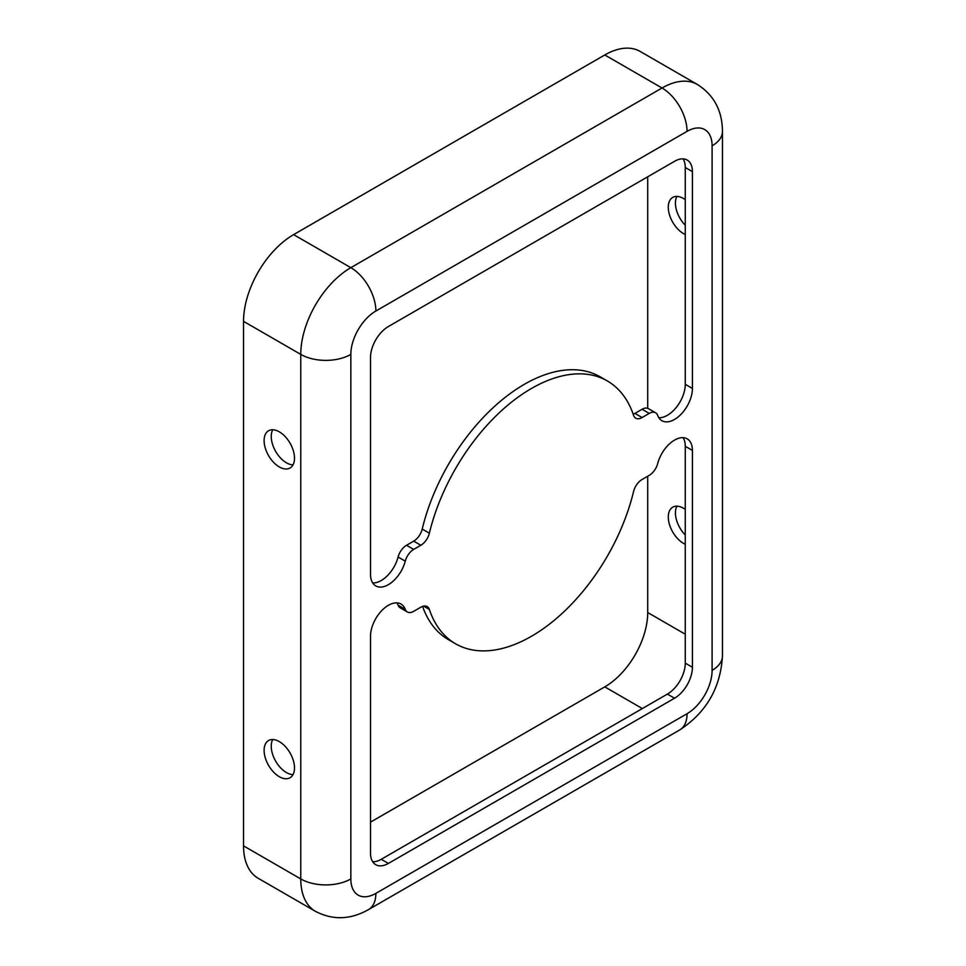 <?xml version="1.0" encoding="UTF-8"?>
<svg xmlns="http://www.w3.org/2000/svg" width="966" height="966" viewBox="0 0 966 966"><rect width="100%" height="100%" fill="white"/><g stroke="black" fill="none" stroke-linecap="round" stroke-linejoin="round"><path stroke-width="1.45" d="M279.307 741.598A21.494 12.413 -120 0 0 268.548 740.536A21.494 12.413 -120 0 0 265.264 757.755A21.494 12.413 -120 0 0 279.307 776.7A21.494 12.413 -120 0 0 290.054 777.763A21.494 12.413 -120 0 0 293.35 760.544A21.494 12.413 -120 0 0 279.307 741.598M293.012 774.635A21.494 12.413 60 0 1 286.455 772.571A21.494 12.413 60 0 1 272.738 739.521M685.268 509.396A21.494 12.413 -120 0 0 683.481 508.249A21.494 12.413 -120 0 0 672.734 507.186A21.494 12.413 -120 0 0 669.438 524.405A21.494 12.413 -120 0 0 683.481 543.351A21.494 12.413 -120 0 0 685.268 544.256M676.925 506.172A21.494 12.413 -120 0 0 685.268 534.995M279.307 431.838A21.494 12.413 -120 0 0 268.548 430.764A21.494 12.413 -120 0 0 265.264 447.995A21.494 12.413 -120 0 0 279.307 466.94A21.494 12.413 -120 0 0 290.054 468.003A21.494 12.413 -120 0 0 293.35 450.784A21.494 12.413 -120 0 0 279.307 431.838M293.012 464.875A21.494 12.413 60 0 1 286.455 462.811A21.494 12.413 60 0 1 272.738 429.761M685.268 199.636A21.494 12.413 -120 0 0 683.481 198.489A21.494 12.413 -120 0 0 672.734 197.414A21.494 12.413 -120 0 0 669.438 214.645A21.494 12.413 -120 0 0 683.481 233.591A21.494 12.413 -120 0 0 685.268 234.496M676.925 196.412A21.494 12.413 -120 0 0 685.268 225.235M372.683 582.945A25.297 14.599 120 0 0 398.101 557.02A12.643 7.305 -60 0 1 406.529 545.271L413.702 541.129A12.643 7.305 120 0 0 422.214 529.066A151.747 87.616 -60 0 1 524.309 384.335A151.747 87.616 -60 0 1 600.188 376.825L607.336 380.954A151.747 87.616 -60 0 1 633.563 415.308A12.643 7.305 120 0 0 635.749 418.169A12.643 7.305 120 0 0 642.076 417.541L649.249 413.4A12.643 7.305 -60 0 1 655.564 412.772A12.643 7.305 -60 0 1 657.677 415.416A25.297 14.599 120 0 0 661.891 420.693A25.297 14.599 120 0 0 681.38 413.919A25.297 14.599 120 0 0 692.417 388.465L692.417 171.634A25.297 14.599 120 0 0 687.188 160.054A25.297 14.599 120 0 0 674.534 161.31L388.392 326.52A25.297 14.599 120 0 0 370.509 357.492L370.509 574.323A25.297 14.599 120 0 0 375.75 585.903A25.297 14.599 120 0 0 405.261 561.149A12.643 7.305 -60 0 1 413.69 549.4L420.862 545.259A12.643 7.305 120 0 0 429.363 533.196A151.747 87.616 -60 0 1 531.469 388.465A151.747 87.616 -60 0 1 607.336 380.954M674.534 440.098A25.297 14.599 120 0 0 657.677 463.595A12.643 7.305 -60 0 1 649.249 475.344L642.076 479.486A12.643 7.305 120 0 0 633.563 491.549A151.747 87.616 -60 0 1 455.59 643.791A151.747 87.616 -60 0 1 429.363 609.437A12.643 7.305 120 0 0 427.177 606.576A12.643 7.305 120 0 0 420.862 607.203L413.69 611.345A12.643 7.305 -60 0 1 407.362 611.973A12.643 7.305 -60 0 1 405.261 609.329A25.297 14.599 120 0 0 401.035 604.052A25.297 14.599 120 0 0 388.392 605.296A25.297 14.599 120 0 0 370.509 636.28L370.509 853.111A25.297 14.599 120 0 0 375.75 864.691A25.297 14.599 120 0 0 388.392 863.435L674.534 698.225A25.297 14.599 120 0 0 692.417 667.252L692.417 450.422A25.297 14.599 120 0 0 687.188 438.842A25.297 14.599 120 0 0 674.534 440.098M633.189 414.209A12.643 7.305 120 0 0 634.916 413.412L642.088 409.27A12.643 7.305 -60 0 1 648.415 408.642L655.564 412.772M658.836 417.735A25.297 14.599 120 0 0 685.268 384.335L685.268 167.504A25.297 14.599 120 0 0 683.095 158.895M372.683 861.732A25.297 14.599 120 0 0 381.244 859.305L667.385 694.095A25.297 14.599 120 0 0 685.268 663.123L685.268 446.292A25.297 14.599 120 0 0 683.095 437.67M455.59 643.791L448.441 639.661A151.747 87.616 -60 0 1 422.589 606.407M407.362 611.973L400.214 607.843A12.643 7.305 -60 0 1 398.101 605.199A25.297 14.599 120 0 0 396.941 602.881M350.839 878.927A35.404 20.443 180 0 1 300.764 878.927A70.82 40.886 -60 0 0 315.435 911.336L258.2 878.299A70.82 40.886 -60 0 1 243.541 845.878L243.541 321.352A70.82 40.886 -60 0 1 293.616 234.617L604.788 54.965A70.82 40.886 -60 0 1 640.204 51.452L697.428 84.501C713.91 95.006 722.254 110.631 722.459 131.364L722.459 655.902C720.624 687.732 706.375 712.413 679.726 729.934L368.541 909.586A35.404 20.443 60 0 0 375.871 893.381A35.404 20.443 -60 0 1 350.839 878.927L350.839 354.389A35.404 20.443 -60 0 1 375.871 311.028L687.055 131.364A35.404 20.443 -60 0 1 712.099 145.83L712.099 670.356A35.404 20.443 -60 0 1 687.055 713.717L375.871 893.381M647.715 176.802L647.715 408.316M647.715 476.238L647.715 612.529A60.701 35.042 -60 0 1 604.788 686.874L370.509 822.138M381.244 859.305L388.392 863.435M398.101 605.199L405.261 609.329M423.615 606.117L429.363 609.437M685.268 446.292L692.417 450.422M685.268 663.123L692.417 667.252M667.385 694.095L674.534 698.225M685.268 167.504L692.417 171.634M685.268 384.335L692.417 388.465M642.088 409.27L649.249 413.4M634.916 413.412L642.076 417.541M422.214 529.066L429.363 533.196M413.702 541.129L420.862 545.259M406.529 545.271L413.69 549.4M398.101 557.02L405.261 561.149M642.342 708.561L604.788 686.874M685.268 634.215L647.715 612.529M243.541 845.878L300.764 878.927L300.764 354.389L243.541 321.352M350.839 354.389A35.404 20.443 180 0 1 300.764 354.389A70.82 40.886 -60 0 1 350.839 267.667L293.616 234.617M687.055 713.717A35.404 20.443 60 0 1 679.726 729.934M712.099 670.356A35.404 20.443 -0 0 0 722.459 655.902M712.099 145.83A35.404 20.443 0 0 0 722.459 131.364M687.055 131.364A35.404 20.443 -120 0 0 662.024 88.003L604.788 54.965M375.871 311.028A35.404 20.443 -120 0 0 350.839 267.667L662.024 88.003A70.82 40.886 -60 0 1 697.428 84.501M315.435 911.336C332.775 920.357 350.477 919.777 368.541 909.586"/></g></svg>
